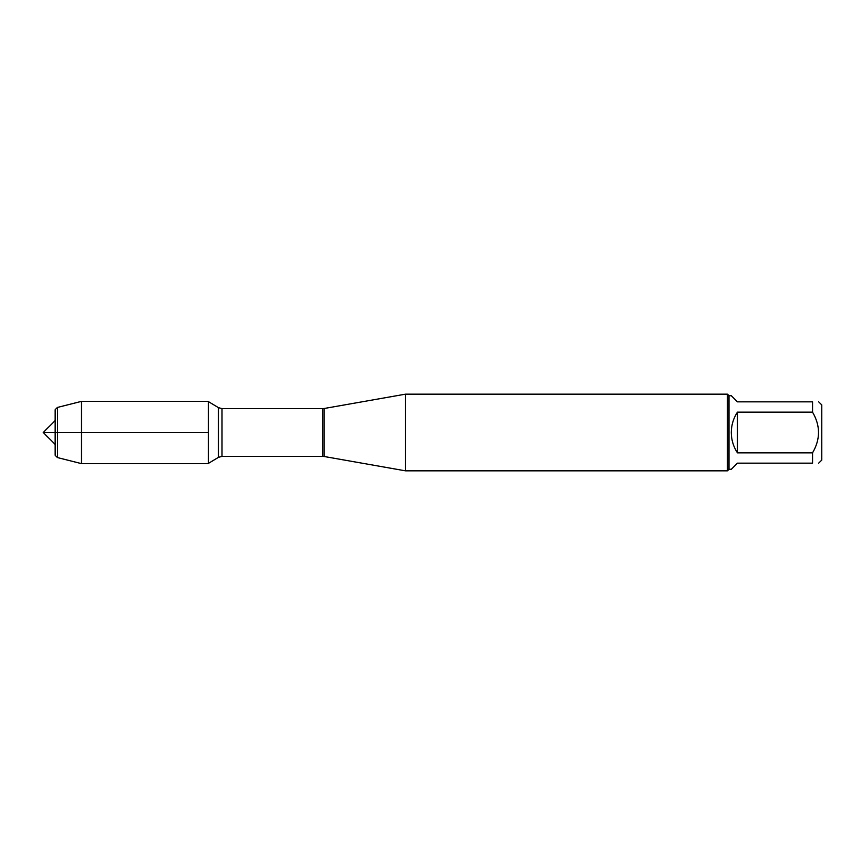 <?xml version="1.0" encoding="UTF-8"?>
<svg xmlns="http://www.w3.org/2000/svg" width="865" height="865" viewBox="0 0 865 865"><rect width="100%" height="100%" fill="white"/><g stroke="black" fill="none" stroke-linecap="round" stroke-linejoin="round"><path stroke-width="1.3" d="M405.458 432.5L405.458 470.83L727.454 470.83L727.454 394.17L405.458 394.17L405.458 432.5M818.679 401.836L821.75 404.907L821.75 460.094L818.679 463.164M737.423 463.164L731.293 469.295L728.99 469.295L728.99 395.705L731.293 395.705L737.423 401.836L812.549 401.836C820.496 401.836 820.496 401.836 812.549 401.836L812.549 412.162C820.496 425.71 820.496 439.279 812.549 452.838L812.549 463.164C820.496 463.164 820.496 463.164 812.549 463.164L737.423 463.164M737.423 412.162C733.39 418.336 731.347 425.115 731.293 432.5C731.347 439.885 733.39 446.664 737.423 452.838L737.423 412.162L812.549 412.162M737.423 452.838L812.549 452.838M208.454 463.64L208.454 401.36L81.505 401.36L81.505 432.5L43.25 432.5L208.454 432.5L81.505 432.5L81.505 463.64L208.454 463.64M57.436 407.437L55.133 409.729L55.133 455.271L57.436 457.563L57.436 407.437L81.505 401.36M324.18 456.504L322.71 456.374L322.71 408.626L324.18 408.496L324.18 456.504L405.458 470.83M322.71 408.626L222.002 408.626L222.002 456.374L218.445 457.358L218.445 407.642L208.454 401.641M324.18 408.496L405.458 394.17M322.71 456.374L222.002 456.374M218.445 457.358L208.454 463.359M222.002 408.626L218.445 407.642M728.99 395.705L727.454 394.17M728.99 469.295L727.454 470.83M57.436 457.563L81.505 463.64M55.133 420.617L43.25 432.5L55.133 444.383"/></g></svg>
